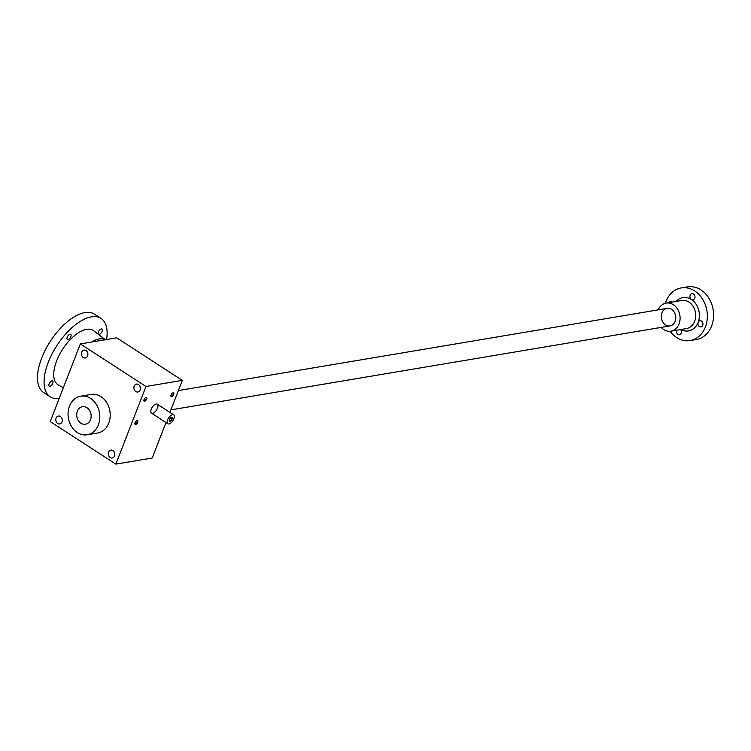 <?xml version="1.0" encoding="UTF-8"?>
<svg xmlns="http://www.w3.org/2000/svg" width="751" height="751" viewBox="0 0 751 751"><rect width="100%" height="100%" fill="white"/><g stroke="black" fill="none" stroke-linecap="round" stroke-linejoin="round"><path stroke-width="1.13" d="M165.98 422.541L152.228 458.007L115.851 464.118L50.223 421.574L80.329 343.939L116.705 337.819L182.343 380.363L145.966 386.483L80.329 343.939M169.923 412.383L182.343 380.363M144.624 401.222A2.225 1.061 123 0 0 146.736 398.903A2.225 1.061 123 0 0 145.919 397.401A2.225 1.061 123 0 0 143.882 400.536A2.225 1.061 123 0 0 144.624 401.222M135.593 424.512A2.225 1.061 123 0 0 137.705 422.203A2.225 1.061 123 0 0 136.879 420.691A2.225 1.061 123 0 0 134.851 423.827A2.225 1.061 123 0 0 135.593 424.512M171.632 396.678A2.225 1.061 123 0 0 173.734 394.359A2.225 1.061 123 0 0 172.918 392.857A2.225 1.061 123 0 0 170.881 395.993A2.225 1.061 123 0 0 171.632 396.678M156.17 404A5.341 2.544 -57 0 1 157.269 404.179A5.341 2.544 -57 0 1 156.499 410.037A5.341 2.544 -57 0 1 151.458 413.134A5.341 2.544 -57 0 1 151.683 408.215A5.341 2.544 -57 0 1 156.17 404M115.851 464.118L145.966 386.483M56.09 418.091A3.999 3.229 80.5 0 1 58.371 416.063A3.999 3.229 80.5 0 1 62.22 419.471A3.999 3.229 80.5 0 1 59.705 423.958A3.999 3.229 80.5 0 1 56.503 422.259A3.999 3.229 80.5 0 1 56.09 418.091M108.595 452.13A3.999 3.229 80.5 0 1 110.885 450.093A3.999 3.229 80.5 0 1 114.725 453.51A3.999 3.229 80.5 0 1 112.209 457.997A3.999 3.229 80.5 0 1 109.008 456.298A3.999 3.229 80.5 0 1 108.595 452.13M134.185 386.136A3.999 3.229 80.5 0 1 136.475 384.099A3.999 3.229 80.5 0 1 140.324 387.516A3.999 3.229 80.5 0 1 137.809 391.994A3.999 3.229 80.5 0 1 134.598 390.304A3.999 3.229 80.5 0 1 134.185 386.136M81.681 352.097A3.999 3.229 80.5 0 1 83.971 350.069A3.999 3.229 80.5 0 1 87.82 353.477A3.999 3.229 80.5 0 1 85.304 357.964A3.999 3.229 80.5 0 1 82.094 356.265A3.999 3.229 80.5 0 1 81.681 352.097M80.686 396.181L91.078 394.435A19.573 15.771 80.5 0 1 109.881 411.116A19.573 15.771 80.5 0 1 97.574 433.036L87.182 434.782A19.573 15.771 80.5 0 1 71.514 426.512A19.573 15.771 80.5 0 1 69.496 406.122A19.573 15.771 80.5 0 1 80.686 396.181A19.573 15.771 80.5 0 1 99.489 412.862A19.573 15.771 80.5 0 1 87.182 434.782M86.947 407.718A8.899 7.172 -99.5 0 0 76.743 415.678A8.899 7.172 -99.5 0 0 88.111 423.048A8.899 7.172 -99.5 0 0 86.947 407.718A8.899 7.172 -99.5 0 0 82.46 406.713A8.899 7.172 -99.5 0 0 76.865 416.674A8.899 7.172 -99.5 0 0 85.407 424.259A8.899 7.172 -99.5 0 0 91.106 417.096A8.899 7.172 -99.5 0 0 86.947 407.718M170.89 395.768A1.84 0.873 123 0 0 171.097 396.096A1.84 0.873 123 0 0 171.472 396.162A1.84 0.873 123 0 0 173.021 394.707A1.84 0.873 123 0 0 173.096 393.008A1.84 0.873 123 0 0 172.711 392.951M134.851 423.602A1.84 0.873 123 0 0 135.058 423.93A1.84 0.873 123 0 0 135.443 423.996A1.84 0.873 123 0 0 136.982 422.541A1.84 0.873 123 0 0 137.067 420.842A1.84 0.873 123 0 0 136.682 420.785M143.882 400.311A1.84 0.873 123 0 0 144.098 400.64A1.84 0.873 123 0 0 144.474 400.705A1.84 0.873 123 0 0 146.023 399.25A1.84 0.873 123 0 0 146.098 397.551A1.84 0.873 123 0 0 145.713 397.495M169.275 420.325A1.84 0.873 123 0 0 169.491 420.654A1.84 0.873 123 0 0 169.867 420.71A1.84 0.873 123 0 0 171.416 419.255A1.84 0.873 123 0 0 171.491 417.565A1.84 0.873 123 0 0 171.106 417.5M168.966 423.949A5.341 2.544 123 0 0 173.453 419.734A5.341 2.544 123 0 0 173.678 414.815A5.341 2.544 123 0 0 168.637 417.913A5.341 2.544 123 0 0 167.867 423.771A5.341 2.544 123 0 0 168.966 423.949M170.017 421.236A2.225 1.061 123 0 0 172.129 418.917A2.225 1.061 123 0 0 171.303 417.415A2.225 1.061 123 0 0 169.275 420.551A2.225 1.061 123 0 0 170.017 421.236M661.19 327.389A14.231 11.472 -99.5 0 0 670.896 331.172A14.231 11.472 -99.5 0 0 680.021 319.71A14.231 11.472 -99.5 0 0 673.356 304.709A14.231 11.472 -99.5 0 0 666.175 303.094A14.231 11.472 -99.5 0 0 658.233 309.844M680.584 329.539A3.117 2.506 80.5 0 1 681.354 332.712A3.117 2.506 80.5 0 1 679.43 334.786A3.117 2.506 80.5 0 1 676.933 333.463A3.117 2.506 80.5 0 1 676.623 330.205M680.81 329.501A16.907 13.621 -99.5 0 0 698.158 322.329A3.117 2.506 80.5 0 1 699.941 320.752A3.117 2.506 80.5 0 1 702.927 323.399A3.117 2.506 80.5 0 1 700.974 326.892A3.117 2.506 80.5 0 1 698.477 325.577A3.117 2.506 80.5 0 1 698.158 322.329A16.907 13.621 -99.5 0 0 691.408 299.499A3.117 2.506 80.5 0 1 690.169 295.284A3.117 2.506 80.5 0 1 691.943 293.707A3.117 2.506 80.5 0 1 694.938 296.363A3.117 2.506 80.5 0 1 692.976 299.846A3.117 2.506 80.5 0 1 691.408 299.499A16.907 13.621 -99.5 0 0 676.078 301.423M668.906 302.634A3.117 2.506 80.5 0 1 670.408 301.602A3.117 2.506 80.5 0 1 672.164 302.09M670.089 331.266A26.689 21.507 -99.5 0 0 690.113 340.569A26.689 21.507 -99.5 0 0 707.217 319.091A26.689 21.507 -99.5 0 0 694.722 290.956A26.689 21.507 -99.5 0 0 681.26 287.924A26.689 21.507 -99.5 0 0 665.377 303.263M690.113 340.569L696.355 339.518A26.689 21.507 -99.5 0 0 713.45 318.039A26.689 21.507 -99.5 0 0 700.955 289.905A26.689 21.507 -99.5 0 0 687.494 286.882L681.26 287.924M671.554 309.365A8.899 7.172 -99.5 0 0 661.349 317.326A8.899 7.172 -99.5 0 0 672.718 324.695A8.899 7.172 -99.5 0 0 671.554 309.365M91.772 342.015A31.138 14.832 -57 0 1 99.273 338.936A31.138 14.832 -57 0 1 105.271 339.743M49.885 386.277A3.117 1.483 -57 0 1 49.247 386.174A3.117 1.483 -57 0 1 49.378 383.301A3.117 1.483 -57 0 1 51.997 380.841A3.117 1.483 -57 0 1 52.636 380.945A3.117 1.483 -57 0 1 52.504 383.817A3.117 1.483 -57 0 1 49.885 386.277M67.984 339.612A3.117 1.483 -57 0 1 67.346 339.508A3.117 1.483 -57 0 1 67.477 336.636A3.117 1.483 -57 0 1 70.096 334.176A3.117 1.483 -57 0 1 70.735 334.279A3.117 1.483 -57 0 1 70.603 337.152A3.117 1.483 -57 0 1 67.984 339.612M99.216 334.355A3.117 1.483 -57 0 1 98.578 334.251A3.117 1.483 -57 0 1 98.71 331.379A3.117 1.483 -57 0 1 101.329 328.919A3.117 1.483 -57 0 1 101.967 329.022A3.117 1.483 -57 0 1 101.836 331.895A3.117 1.483 -57 0 1 99.216 334.355M59.188 398.452A46.703 22.258 -57 0 1 50.204 396.791L43.633 392.538A46.703 22.258 -57 0 1 45.567 349.506A46.703 22.258 -57 0 1 84.854 312.585A46.703 22.258 -57 0 1 94.448 314.153L101.019 318.405A46.703 22.258 -57 0 1 106.623 339.508M50.204 396.791A46.703 22.258 -57 0 1 52.138 353.759A46.703 22.258 -57 0 1 91.415 316.838A46.703 22.258 -57 0 1 101.019 318.405M63.356 387.694L58.494 385.066A32.377 15.433 -57 0 1 59.057 355.476A32.377 15.433 -57 0 1 86.572 329.342A32.377 15.433 -57 0 1 93.697 330.769L105.375 339.724M670.896 331.172L686.489 328.544A14.231 11.472 -99.5 0 0 695.614 317.091A14.231 11.472 -99.5 0 0 688.949 302.09A14.231 11.472 -99.5 0 0 681.767 300.475L666.175 303.094M173.678 414.815L157.269 404.179M167.867 423.771L151.458 413.134M170.89 409.877L670.014 325.906M178.381 390.576L667.066 308.361"/></g></svg>
